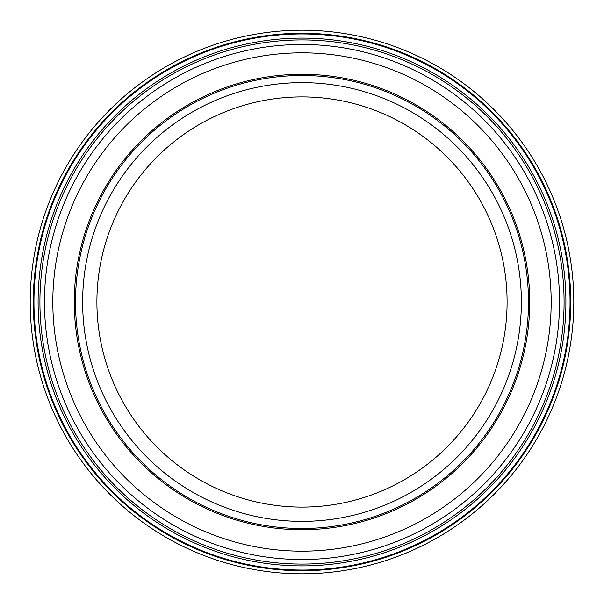<?xml version="1.0" encoding="UTF-8"?>
<svg xmlns="http://www.w3.org/2000/svg" width="604" height="604" viewBox="0 0 604 604"><rect width="100%" height="100%" fill="white"/><g stroke="black" fill="none" stroke-linecap="round" stroke-linejoin="round"><path stroke-width="0.91" d="M30.2 302A271.8 271.8 0 0 0 302 573.8A271.8 271.8 0 0 0 573.8 302A271.8 271.8 0 0 0 302 30.2A271.8 271.8 0 0 0 30.2 302L33.28 302A268.72 268.72 0 0 0 302 570.72A268.72 268.72 0 0 0 570.72 302A268.72 268.72 0 0 0 302 33.28A268.72 268.72 0 0 0 33.28 302L33.952 302A268.048 268.048 0 0 1 302 33.952A268.048 268.048 0 0 1 570.048 302A268.048 268.048 0 0 1 302 570.048A268.048 268.048 0 0 1 33.952 302L44.469 302A257.531 257.531 0 0 1 302 44.469A257.531 257.531 0 0 1 559.531 302A257.531 257.531 0 0 1 302 559.531A257.531 257.531 0 0 1 44.469 302A257.531 257.531 0 0 1 302 44.469A257.531 257.531 0 0 1 559.531 302M528.5 302A226.5 226.5 0 0 1 302 528.5A226.5 226.5 0 0 1 75.5 302A226.5 226.5 0 0 1 302 75.5A226.5 226.5 0 0 1 528.5 302M82.635 302A219.365 219.365 0 0 0 302 521.365A219.365 219.365 0 0 0 521.365 302A219.365 219.365 0 0 0 302 82.635A219.365 219.365 0 0 0 82.635 302M96.904 302A205.096 205.096 0 0 0 302 507.096A205.096 205.096 0 0 0 507.096 302A205.096 205.096 0 0 0 302 96.904A205.096 205.096 0 0 0 96.904 302M39.917 302A262.083 262.083 0 0 1 302 39.917A262.083 262.083 0 0 1 564.083 302A262.083 262.083 0 0 1 302 564.083A262.083 262.083 0 0 1 39.917 302M38.097 302A263.903 263.903 0 0 0 302 565.903A263.903 263.903 0 0 0 565.903 302A263.903 263.903 0 0 0 302 38.097A263.903 263.903 0 0 0 38.097 302M52.827 302A249.173 249.173 0 0 1 302 52.827A249.173 249.173 0 0 1 551.173 302A249.173 249.173 0 0 1 302 551.173A249.173 249.173 0 0 1 52.827 302M74.277 302A227.723 227.723 0 0 1 302 74.277A227.723 227.723 0 0 1 529.723 302A227.723 227.723 0 0 1 302 529.723A227.723 227.723 0 0 1 74.277 302"/></g></svg>
